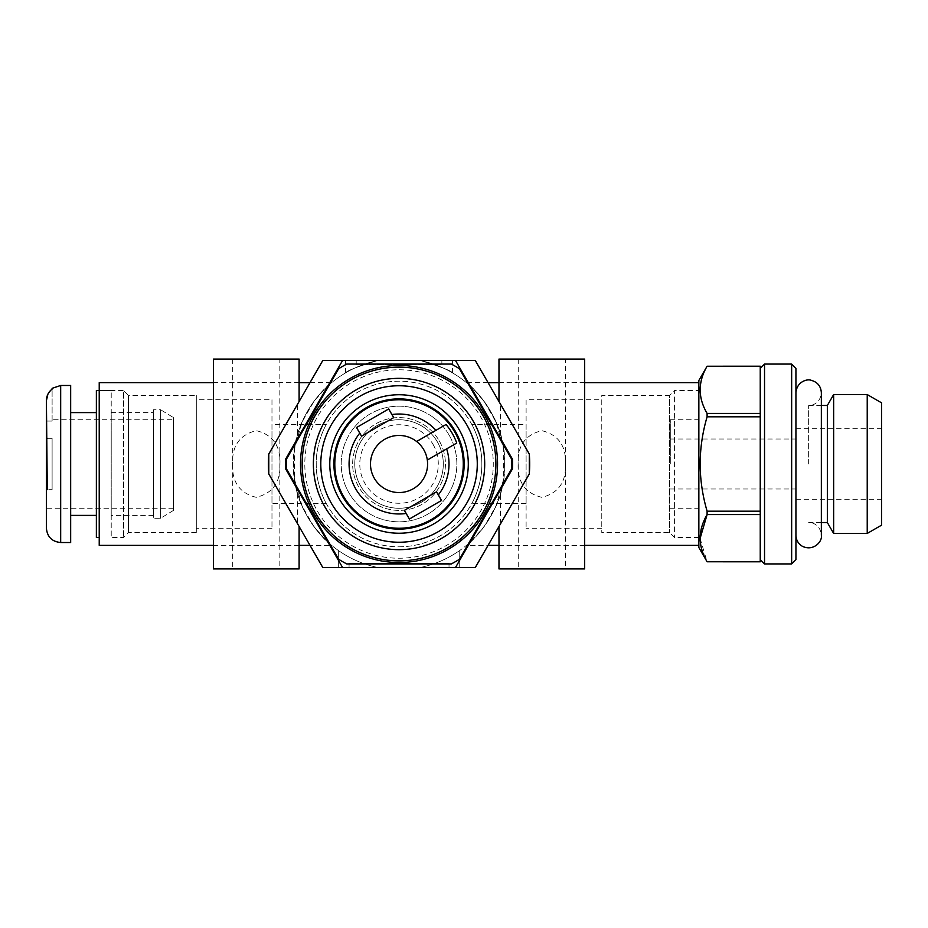 <?xml version="1.0" encoding="UTF-8"?>
<svg xmlns="http://www.w3.org/2000/svg" width="928" height="928" viewBox="0 0 928 928"><rect width="100%" height="100%" fill="white"/><g stroke="black" fill="none" stroke-linecap="round" stroke-linejoin="round"><path stroke-width="0.7" stroke-dasharray="4.64 3.48" d="M498.974 568.934L584.64 568.934M498.974 359.066L584.64 359.066M518.137 464C517.441 482.2 525.329 493.302 541.79 497.327C558.296 493.302 566.184 482.2 565.488 464.012C566.184 445.834 558.308 434.722 541.848 430.673C525.329 434.675 517.43 445.788 518.137 464M500.528 523.786L500.528 493.36C505.922 473.79 505.922 454.221 500.528 434.64L500.528 404.214L475.287 360.493L420.198 360.493A105.653 105.653 0 0 1 503.591 448.827C499.194 407.508 463.432 379.761 466.842 382.974C473.628 387.278 505.946 419.978 504.693 463.988C506.004 507.79 473.686 540.757 466.854 545.014C463.374 548.216 499.125 520.701 503.591 479.173A105.653 105.653 0 0 1 420.198 567.507L475.287 567.507L529.296 473.964M529.296 454.036L500.528 404.214M213.44 568.934L299.106 568.934M268.784 473.964L299.106 526.466L297.552 523.786L297.552 493.36C292.158 473.779 292.158 454.21 297.552 434.64L297.552 404.214L299.106 401.534L268.784 454.036M213.44 359.066L299.106 359.066M232.592 464C231.907 482.2 239.795 493.302 256.256 497.327C272.751 493.302 280.65 482.2 279.943 464.012C280.65 445.834 272.774 434.722 256.314 430.673C239.795 434.675 231.896 445.788 232.592 464M698.854 382.626L698.854 545.374L698.854 382.626M584.64 382.626L498.974 382.626M488.058 382.626L466.413 382.626L472.201 387.788L484.161 401.418L496.016 422.078L503.591 448.827L503.591 479.173L495.993 505.969L484.149 526.594L472.213 540.212L466.413 545.374L488.058 545.374M297.552 523.786L322.793 567.507L420.198 567.507A105.653 105.653 0 0 0 459.72 550.49A105.653 105.653 0 0 1 420.198 567.507A105.653 105.653 0 0 0 500.528 493.36M297.552 493.36A105.653 105.653 0 0 0 377.882 567.507A105.653 105.653 0 0 1 338.36 550.49L338.36 567.507L338.36 550.49A105.653 105.653 0 0 0 377.882 567.507L338.36 567.507L377.882 567.507A105.653 105.653 0 0 1 294.489 479.173L294.489 448.827A105.653 105.653 0 0 1 377.882 360.493L322.793 360.493L297.552 404.214M500.528 434.64A105.653 105.653 0 0 0 420.198 360.493C440.626 366.641 451.414 370.782 452.574 372.917C451.414 370.782 440.626 366.641 420.198 360.493C440.626 366.641 451.414 370.782 452.574 372.917C451.414 370.782 440.626 366.641 420.198 360.493L377.882 360.493C357.454 366.641 346.666 370.782 345.506 372.917C346.666 370.782 357.454 366.641 377.882 360.493C357.454 366.641 346.666 370.782 345.506 372.917C346.666 370.782 357.454 366.641 377.882 360.493A105.653 105.653 0 0 0 297.552 434.64M441.867 360.493L356.213 360.493L441.867 360.493L441.867 364.774L356.213 364.774L441.867 364.774M449.013 567.507L349.067 567.507L449.013 567.507L449.013 563.226L349.067 563.226L349.067 567.507L349.067 563.226L449.013 563.226L449.013 567.507M399.04 546.801A82.801 82.801 0 0 0 470.751 422.6A82.801 82.801 0 0 0 327.329 422.6A82.801 82.801 0 0 0 399.04 546.801A82.801 82.801 0 0 0 481.841 464A82.801 82.801 0 0 0 399.04 381.199A82.801 82.801 0 0 0 316.239 464A82.801 82.801 0 0 0 399.04 546.801M471.83 424.525C471.795 424.258 482.224 442.528 481.841 463.93C482.247 485.506 471.784 503.753 471.83 503.475C471.795 503.718 482.212 485.506 481.841 464.07C482.247 442.552 471.795 424.27 471.83 424.525L526.106 424.525L526.106 503.475L526.106 424.525M326.25 424.525C326.285 424.258 315.856 442.528 316.239 463.93C315.833 485.506 326.296 503.753 326.25 503.475C326.285 503.718 315.868 485.506 316.239 464.07C315.833 442.552 326.285 424.27 326.25 424.525L271.974 424.525L271.974 503.475L271.974 424.525M271.974 399.759L271.974 528.241L271.974 399.759L196.307 399.759L196.307 528.241L196.307 399.759M196.307 395.467L196.307 532.533L196.307 395.467L128.493 395.467L128.493 532.533L128.493 395.467L123.494 390.479L123.494 537.521L123.494 390.479L99.226 390.479L99.226 537.521L99.226 390.479L111.221 390.479L111.221 537.521L111.221 390.479M698.854 390.479L698.854 537.521L698.854 390.479L674.586 390.479L674.586 537.521L674.586 390.479L669.587 395.467L669.587 532.533L669.587 395.467L601.773 395.467L601.773 532.533L601.773 395.467M459.72 567.507L459.72 550.49L459.72 567.507M310.022 382.626L331.667 382.626L325.879 387.776L313.942 401.395L302.099 422.008L294.489 448.827C298.978 407.299 334.648 379.83 331.238 382.986C324.44 387.196 292.042 420.245 293.387 464.07C292.123 507.918 324.452 540.769 331.238 545.026C334.648 548.239 298.886 520.492 294.489 479.173L302.064 505.922L313.919 526.582L325.879 540.212L331.667 545.374L310.022 545.374M299.106 382.626L213.44 382.626M99.226 545.374L99.226 382.626M279.827 568.934L232.719 568.934L279.827 568.934L279.827 359.066L232.719 359.066L279.827 359.066M565.361 568.934L518.253 568.934L565.361 568.934L565.361 359.066L518.253 359.066L565.361 359.066M455.509 567.507L512.442 468.895A113.506 113.506 0 0 0 512.442 459.105L455.509 360.493M342.571 360.493L285.638 459.105A113.506 113.506 0 0 0 285.638 468.895L342.571 567.507M601.773 399.759L601.773 528.241L601.773 399.759L526.106 399.759L526.106 528.241L526.106 399.759M795.934 464L795.934 392.753L795.934 464M670.306 464L670.306 419.746L670.306 464M881.6 464L881.6 428.307L881.6 464M700.095 538.46L707.101 561.776L760.241 561.8L760.241 366.224L707.101 366.224C697.891 381.895 697.891 397.625 707.101 413.412L707.101 416.811C697.891 448.189 697.891 479.637 707.101 511.189L707.101 514.588L760.241 514.588L760.241 516.896L760.241 506.572L760.241 511.189L707.101 511.189M698.854 380.48L698.854 547.52M760.241 416.811L707.101 416.811M760.241 413.412L707.101 413.412M881.6 402.856L881.6 525.144M867.228 394.562L867.228 533.438M833.646 394.562L833.646 533.438M827.347 405.466L827.347 522.534M808.648 464L808.648 405.466L808.648 464M795.934 368.346L795.934 559.654M791.654 364.066L791.654 563.934M764.533 364.066L764.533 563.934M760.241 511.189L760.241 514.588M698.854 464L698.854 419.746L698.854 464M70.667 542.52L70.667 385.48M46.4 528.241L46.4 489.694L47.282 489.694L46.4 400.652L46.4 421.057L52.107 421.057L52.107 388.333M47.896 394.203L52.107 389.099L52.107 421.057L52.107 419.746L52.107 421.057L46.4 421.057L46.4 508.254L46.4 438.306L46.4 489.694L52.107 489.694L47.282 489.694M47.282 438.306L52.107 438.306L47.282 438.306L52.107 438.306L52.107 489.694L52.107 438.306L52.107 489.694L52.107 438.306L46.4 438.306M173.466 419.746L173.466 508.254L173.466 419.746L52.107 419.746M173.466 417.6L173.466 510.4L173.466 417.6L160.614 409.747L160.614 518.253L160.614 409.747L153.48 409.747L153.48 518.253L153.48 409.747M153.48 412.6L153.48 515.4L153.48 412.6L111.221 412.6L111.221 515.4L111.221 412.6M96.373 537.521L96.373 390.479M96.373 412.6L96.373 515.4L96.373 412.6M70.667 412.6L70.667 515.4L70.667 412.6M484.358 414.746A98.507 98.507 0 0 0 313.722 414.746A98.507 98.507 0 0 0 399.04 562.507A98.507 98.507 0 0 0 484.358 414.746M346.759 364.066A112.787 112.787 0 0 0 338.627 368.752L286.346 459.314A112.787 112.787 0 0 0 286.346 468.686L338.627 559.248A112.787 112.787 0 0 0 346.759 563.934L451.321 563.934A112.787 112.787 0 0 0 459.453 559.248L511.734 468.686A112.787 112.787 0 0 0 511.734 459.314L459.453 368.752A112.787 112.787 0 0 0 451.321 364.066L346.759 364.066M473.222 421.173A85.666 85.666 0 0 0 324.858 421.173A85.666 85.666 0 0 0 399.04 549.666A85.666 85.666 0 0 0 473.222 421.173M339.068 498.626A69.24 69.24 0 0 1 364.414 404.028A69.24 69.24 0 0 1 459.012 429.374A69.24 69.24 0 0 1 433.666 523.972A69.24 69.24 0 0 1 339.068 498.626M454.674 431.88A64.241 64.241 0 0 1 399.04 528.241A64.241 64.241 0 0 1 343.406 431.88A64.241 64.241 0 0 1 454.674 431.88M435.951 430.325L416.614 441.496M427.321 460.033L446.658 448.874M406.162 513.462L404.388 510.377L436.531 491.817L441.531 500.47L409.376 519.03M391.918 414.538L393.692 417.623L361.549 436.183L356.549 427.53L388.704 408.97M423.771 449.72A28.559 28.559 0 0 1 399.04 492.559A28.559 28.559 0 0 1 374.309 449.72A28.559 28.559 0 0 1 423.771 449.72M433.04 444.373A39.266 39.266 0 0 1 399.04 503.266A39.266 39.266 0 0 1 365.04 444.373A39.266 39.266 0 0 1 433.04 444.373M439.222 440.8A46.4 46.4 0 0 1 399.04 510.4A46.4 46.4 0 0 1 358.858 440.8A46.4 46.4 0 0 1 439.222 440.8A46.4 46.4 0 0 1 399.04 510.4A46.4 46.4 0 0 1 358.858 440.8A46.4 46.4 0 0 1 439.222 440.8M437.366 441.867A44.254 44.254 0 0 1 399.04 508.254A44.254 44.254 0 0 1 360.714 441.867A44.254 44.254 0 0 1 437.366 441.867A44.254 44.254 0 0 1 399.04 508.254A44.254 44.254 0 0 1 360.714 441.867A44.254 44.254 0 0 1 437.366 441.867A44.254 44.254 0 0 1 399.04 508.254A44.254 44.254 0 0 1 360.714 441.867A44.254 44.254 0 0 1 437.366 441.867A44.254 44.254 0 0 1 399.04 508.254A44.254 44.254 0 0 1 360.714 441.867A44.254 44.254 0 0 1 437.366 441.867M449.117 435.093A57.826 57.826 0 0 1 399.04 521.826A57.826 57.826 0 0 1 348.963 435.093A57.826 57.826 0 0 1 449.117 435.093A57.826 57.826 0 0 1 399.04 521.826A57.826 57.826 0 0 1 348.963 435.093A57.826 57.826 0 0 1 449.117 435.093M399.04 369.773A94.227 94.227 0 0 1 480.646 511.119A94.227 94.227 0 0 1 317.434 511.119A94.227 94.227 0 0 1 399.04 369.773M60.68 542.52L60.68 385.48M584.64 545.374L498.974 545.374M326.25 503.475L271.974 503.475M271.974 528.241L196.307 528.241M196.307 532.533L128.493 532.533L123.494 537.521L111.221 537.521M345.506 372.917L345.506 360.493M356.213 360.493L356.213 364.774M299.106 545.374L213.44 545.374M232.719 359.066L232.719 568.934M518.253 359.066L518.253 568.934M698.854 537.521L674.586 537.521L669.587 532.533L601.773 532.533M601.773 528.241L526.106 528.241M526.106 503.475L471.83 503.475M452.574 372.917L452.574 360.493M670.306 488.986L795.934 488.986M670.306 439.014L795.934 439.014M795.934 499.693L881.6 499.693M795.934 428.307L881.6 428.307M821.35 405.466L808.648 405.466C812.429 406.046 820.758 402.416 821.35 392.753L821.35 535.247C820.758 525.584 812.429 521.954 808.648 522.534L821.35 522.534M670.306 508.254L698.854 508.254M670.306 419.746L698.854 419.746M173.466 508.254L46.4 508.254M173.466 510.4L160.614 518.253L153.48 518.253M153.48 515.4L111.221 515.4"/><path stroke-width="1.39" d="M498.974 401.534L498.974 359.066L584.64 359.066L584.64 568.934L498.974 568.934L498.974 526.466M529.296 454.036L529.296 473.964A130.639 130.639 0 0 0 529.296 454.036L475.287 360.493L322.793 360.493L268.784 454.036A130.639 130.639 0 0 0 268.784 473.964L268.784 454.036M299.106 526.466L299.106 568.934L213.44 568.934L213.44 359.066L299.106 359.066L299.106 401.534M698.854 382.626L584.64 382.626M498.974 382.626L488.058 382.626M268.784 473.964L322.793 567.507L475.287 567.507L529.296 473.964M342.571 360.493L285.638 459.105A113.506 113.506 0 0 0 285.638 468.895L342.571 567.507M310.022 382.626L299.106 382.626M213.44 382.626L99.226 382.626L99.226 545.374L213.44 545.374M455.509 567.507L512.442 468.895A113.506 113.506 0 0 0 512.442 459.105L455.509 360.493M760.241 561.776L707.101 561.776L760.241 561.8L760.241 514.588L707.101 514.588L707.101 511.189C697.891 479.637 697.891 448.189 707.101 416.811L707.101 413.412C697.891 397.729 697.891 382 707.101 366.224L760.241 366.2L707.101 366.224L698.854 380.48L698.854 547.52L707.101 561.776C697.891 546.105 697.891 530.375 707.101 514.588L700.095 538.46M760.241 514.588L760.241 413.412L707.101 413.412M760.241 413.412L760.241 366.2M760.241 511.189L707.101 511.189M760.241 416.811L707.101 416.811M881.6 464L881.6 402.856L867.228 394.562L867.228 533.438L881.6 525.144L881.6 464M821.35 522.534L827.347 522.534L833.646 533.438L833.646 394.562L867.228 394.562M827.347 522.534L827.347 405.466L833.646 394.562M795.934 464L795.934 368.346L791.654 364.066L791.654 563.934L795.934 559.654L795.934 464M760.241 559.654L764.533 563.934L764.533 364.066L791.654 364.066M46.4 400.652C46.493 395.908 48.407 392.057 52.107 389.099L52.107 388.333L60.68 385.48L70.667 385.48L70.667 542.52L60.68 542.52C52.003 541.674 47.247 536.918 46.4 528.241L46.4 489.694L47.282 489.694L46.4 400.652L46.4 438.306L47.282 438.306M46.4 400.629L47.896 394.203M47.282 489.694L46.4 489.694L46.4 438.306M99.226 390.479L96.373 390.479L96.373 537.521L99.226 537.521M96.373 412.6L70.667 412.6M484.358 414.746A98.507 98.507 0 0 0 313.722 414.746A98.507 98.507 0 0 0 399.04 562.507A98.507 98.507 0 0 0 484.358 414.746M286.346 459.314A112.787 112.787 0 0 0 286.346 468.686L338.627 559.248A112.787 112.787 0 0 0 346.759 563.934L451.321 563.934A112.787 112.787 0 0 0 459.453 559.248L511.734 468.686A112.787 112.787 0 0 0 511.734 459.314L459.453 368.752A112.787 112.787 0 0 0 451.321 364.066L346.759 364.066A112.787 112.787 0 0 0 338.627 368.752L286.346 459.314M473.222 421.173A85.666 85.666 0 0 0 324.858 421.173A85.666 85.666 0 0 0 399.04 549.666A85.666 85.666 0 0 0 473.222 421.173M455.439 431.439A65.122 65.122 0 0 0 342.641 431.439A65.122 65.122 0 0 0 399.04 529.122A65.122 65.122 0 0 0 455.439 431.439M459.012 429.374A69.24 69.24 0 0 0 339.068 429.374A69.24 69.24 0 0 0 399.04 533.24A69.24 69.24 0 0 0 459.012 429.374M482.92 415.57A96.86 96.86 0 0 0 315.16 415.57A96.86 96.86 0 0 0 399.04 560.86A96.86 96.86 0 0 0 482.92 415.57M466.796 424.873A78.242 78.242 0 0 0 331.284 424.873A78.242 78.242 0 0 0 399.04 542.242A78.242 78.242 0 0 0 466.796 424.873M441.531 500.47L436.531 491.817L404.388 510.377L409.376 519.03L441.531 500.47M356.549 427.53L361.549 436.183L393.692 417.623L388.704 408.97L356.549 427.53M446.032 424.502L435.951 430.325L446.032 424.502A61.387 61.387 0 0 1 456.75 443.05L446.658 448.874L456.75 443.05M454.674 431.88A64.241 64.241 0 0 1 399.04 528.241A64.241 64.241 0 0 1 343.406 431.88A64.241 64.241 0 0 1 454.674 431.88A64.241 64.241 0 0 1 399.04 528.241A64.241 64.241 0 0 1 343.406 431.88A64.241 64.241 0 0 1 454.674 431.88M388.704 408.97L391.918 414.538A49.973 49.973 0 0 1 435.951 430.325L416.614 441.496A28.559 28.559 0 0 1 427.321 460.033L446.658 448.874A49.973 49.973 0 0 1 438.306 494.902M409.376 519.03L406.162 513.462A49.973 49.973 0 0 1 359.774 433.098M427.321 460.033A28.559 28.559 0 0 1 395.386 492.316A28.559 28.559 0 0 1 372.685 453.003A28.559 28.559 0 0 1 416.614 441.496M60.68 385.48L60.68 542.52M698.854 545.374L584.64 545.374M498.974 545.374L488.058 545.374M310.022 545.374L299.106 545.374M833.646 533.438L867.228 533.438M821.35 405.466L827.347 405.466M795.934 392.753C796.688 381.86 807.047 378.566 811.281 380.329C817.556 382.104 820.909 386.245 821.35 392.753L821.35 535.236C822.649 541.349 813.52 551.766 802.314 546.256C798.219 543.727 796.096 540.05 795.934 535.247M764.533 563.934L791.654 563.934M760.241 368.346L764.533 364.066M96.373 515.4L70.667 515.4"/></g></svg>
